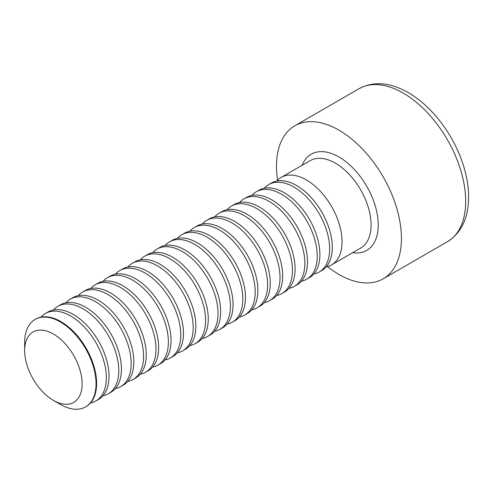 <?xml version="1.0" encoding="UTF-8"?>
<svg xmlns="http://www.w3.org/2000/svg" width="493" height="493" viewBox="0 0 493 493"><rect width="100%" height="100%" fill="white"/><g stroke="black" fill="none" stroke-linecap="round" stroke-linejoin="round"><path stroke-width="0.74" d="M277.559 180.155A88.346 51.007 60 0 1 294.789 125.807A88.346 51.007 60 0 1 338.962 130.183A88.346 51.007 60 0 1 396.68 208.034A88.346 51.007 60 0 1 383.135 278.828A88.346 51.007 60 0 1 327.457 266.577M276.715 181.06A50.483 29.149 60 0 1 281.115 177.425A50.483 29.149 60 0 1 331.598 206.573A50.483 29.149 60 0 1 331.598 264.864A50.483 29.149 60 0 1 326.249 266.855M264.31 188.221A50.483 29.149 60 0 1 268.71 184.585L271.366 183.051A50.483 29.149 60 0 1 321.849 212.2A50.483 29.149 60 0 1 321.849 270.491L319.193 272.025A50.483 29.149 60 0 1 313.844 274.016M268.71 184.585A50.483 29.149 60 0 1 319.193 213.734A50.483 29.149 60 0 1 319.193 272.025M251.905 195.388A50.483 29.149 60 0 1 256.305 191.746L258.961 190.218A50.483 29.149 60 0 1 309.444 219.36A50.483 29.149 60 0 1 309.444 277.658L306.788 279.186A50.483 29.149 60 0 1 301.439 281.183M256.305 191.746A50.483 29.149 60 0 1 306.788 220.895A50.483 29.149 60 0 1 306.788 279.186M239.499 202.549A50.483 29.149 60 0 1 243.899 198.913L246.555 197.379A50.483 29.149 60 0 1 297.039 226.521A50.483 29.149 60 0 1 297.039 284.818L294.383 286.353A50.483 29.149 60 0 1 289.034 288.343M243.899 198.913A50.483 29.149 60 0 1 294.383 228.056A50.483 29.149 60 0 1 294.383 286.353M227.094 209.71A50.483 29.149 60 0 1 231.494 206.074L234.15 204.54A50.483 29.149 60 0 1 284.634 233.688A50.483 29.149 60 0 1 284.634 291.979L281.978 293.514A50.483 29.149 60 0 1 276.628 295.504M231.494 206.074A50.483 29.149 60 0 1 281.978 235.216A50.483 29.149 60 0 1 281.978 293.514M214.689 216.871A50.483 29.149 60 0 1 219.089 213.235L221.745 211.7A50.483 29.149 60 0 1 272.228 240.849A50.483 29.149 60 0 1 272.228 299.14L269.572 300.675A50.483 29.149 60 0 1 264.223 302.665M219.089 213.235A50.483 29.149 60 0 1 269.572 242.383A50.483 29.149 60 0 1 269.572 300.675M202.284 224.032A50.483 29.149 60 0 1 206.684 220.396L209.34 218.861A50.483 29.149 60 0 1 259.823 248.01A50.483 29.149 60 0 1 259.823 306.301L257.167 307.835A50.483 29.149 60 0 1 251.818 309.826M206.684 220.396A50.483 29.149 60 0 1 257.167 249.544A50.483 29.149 60 0 1 257.167 307.835M189.879 231.192A50.483 29.149 60 0 1 194.279 227.556L196.935 226.022A50.483 29.149 60 0 1 247.418 255.171A50.483 29.149 60 0 1 247.418 313.462L244.762 314.996A50.483 29.149 60 0 1 239.413 316.987M194.279 227.556A50.483 29.149 60 0 1 244.762 256.705A50.483 29.149 60 0 1 244.762 314.996M177.474 238.359A50.483 29.149 60 0 1 181.874 234.717L184.53 233.189A50.483 29.149 60 0 1 235.013 262.331A50.483 29.149 60 0 1 235.013 320.629L232.357 322.157A50.483 29.149 60 0 1 227.008 324.154M181.874 234.717A50.483 29.149 60 0 1 232.357 263.866A50.483 29.149 60 0 1 232.357 322.157M165.069 245.52A50.483 29.149 60 0 1 169.469 241.884L172.125 240.35A50.483 29.149 60 0 1 222.608 269.492A50.483 29.149 60 0 1 222.608 327.79L219.952 329.324A50.483 29.149 60 0 1 214.603 331.314M169.469 241.884A50.483 29.149 60 0 1 219.952 271.027A50.483 29.149 60 0 1 219.952 329.324M152.67 252.681A50.483 29.149 60 0 1 157.064 249.045L159.72 247.511A50.483 29.149 60 0 1 210.203 276.659A50.483 29.149 60 0 1 210.203 334.95L207.547 336.485A50.483 29.149 60 0 1 202.198 338.475M157.064 249.045A50.483 29.149 60 0 1 207.547 278.188A50.483 29.149 60 0 1 207.547 336.485M140.265 259.842A50.483 29.149 60 0 1 144.659 256.206L147.321 254.671A50.483 29.149 60 0 1 197.804 283.82A50.483 29.149 60 0 1 197.798 342.111L195.142 343.646A50.483 29.149 60 0 1 189.793 345.636M144.659 256.206A50.483 29.149 60 0 1 195.142 285.355A50.483 29.149 60 0 1 195.142 343.646M127.86 267.003A50.483 29.149 60 0 1 132.26 263.367L134.916 261.832A50.483 29.149 60 0 1 185.399 290.981A50.483 29.149 60 0 1 185.399 349.272L182.737 350.806A50.483 29.149 60 0 1 177.388 352.797M132.26 263.367A50.483 29.149 60 0 1 182.743 292.515A50.483 29.149 60 0 1 182.737 350.806M115.454 274.163A50.483 29.149 60 0 1 119.854 270.528L122.51 268.993A50.483 29.149 60 0 1 172.994 298.142A50.483 29.149 60 0 1 172.994 356.433L170.338 357.967A50.483 29.149 60 0 1 164.989 359.958M119.854 270.528A50.483 29.149 60 0 1 170.338 299.676A50.483 29.149 60 0 1 170.338 357.967M103.049 281.33A50.483 29.149 60 0 1 107.449 277.688L110.105 276.154A50.483 29.149 60 0 1 160.589 305.303A50.483 29.149 60 0 1 160.589 363.594L157.933 365.128A50.483 29.149 60 0 1 152.583 367.119M107.449 277.688A50.483 29.149 60 0 1 157.933 306.837A50.483 29.149 60 0 1 157.933 365.128M90.644 288.491A50.483 29.149 60 0 1 95.044 284.855L97.7 283.321A50.483 29.149 60 0 1 148.183 312.463A50.483 29.149 60 0 1 148.183 370.761L145.527 372.295A50.483 29.149 60 0 1 140.178 374.286M95.044 284.855A50.483 29.149 60 0 1 145.527 313.998A50.483 29.149 60 0 1 145.527 372.295M78.239 295.652A50.483 29.149 60 0 1 82.639 292.016L85.295 290.482A50.483 29.149 60 0 1 135.778 319.624A50.483 29.149 60 0 1 135.778 377.921L133.122 379.456A50.483 29.149 60 0 1 127.773 381.446M82.639 292.016A50.483 29.149 60 0 1 133.122 321.159A50.483 29.149 60 0 1 133.122 379.456M65.834 302.813A50.483 29.149 60 0 1 70.234 299.177L72.89 297.643A50.483 29.149 60 0 1 123.373 326.791A50.483 29.149 60 0 1 123.373 385.082L120.717 386.617A50.483 29.149 60 0 1 115.368 388.607M70.234 299.177A50.483 29.149 60 0 1 120.717 328.326A50.483 29.149 60 0 1 120.717 386.617M53.429 309.974A50.483 29.149 60 0 1 57.829 306.338L60.485 304.803A50.483 29.149 60 0 1 110.968 333.952A50.483 29.149 60 0 1 110.968 392.243L108.312 393.778A50.483 29.149 60 0 1 102.963 395.768M57.829 306.338A50.483 29.149 60 0 1 108.312 335.486A50.483 29.149 60 0 1 108.312 393.778M41.024 317.135A50.483 29.149 60 0 1 45.424 313.499L48.08 311.964A50.483 29.149 60 0 1 98.563 341.113A50.483 29.149 60 0 1 98.563 399.404L95.907 400.938A50.483 29.149 60 0 1 90.558 402.929M45.424 313.499A50.483 29.149 60 0 1 95.907 342.647A50.483 29.149 60 0 1 95.907 400.938M24.65 350.603L24.65 342.567A50.483 29.149 60 0 1 35.108 319.458L35.675 319.125A50.483 29.149 60 0 1 60.916 321.627A50.483 29.149 60 0 1 93.898 366.114A50.483 29.149 60 0 1 86.158 406.565L85.591 406.898A50.483 29.149 60 0 1 60.349 404.396L53.386 400.378A40.642 23.461 60 0 1 24.65 350.603A40.642 23.461 60 0 1 53.386 334.014A40.642 23.461 60 0 1 82.121 383.788A40.642 23.461 60 0 1 53.386 400.378M35.108 319.458A50.483 29.149 60 0 1 60.349 321.96A50.483 29.149 60 0 1 93.325 366.441A50.483 29.149 60 0 1 85.591 406.898M403.219 93.091A88.346 51.007 -120 0 0 359.046 88.715C373.614 80.963 390.018 82.257 408.266 92.585C425.219 102.68 439.565 117.815 451.317 137.991C461.134 155.301 466.809 172.636 468.35 190.002C470.057 214.461 463.069 231.71 447.391 241.73A88.346 51.007 -120 0 0 460.93 170.942A88.346 51.007 -120 0 0 403.219 93.091M302.154 165.278A55.53 32.063 60 0 1 366.73 186.286A55.53 32.063 60 0 1 352.637 252.718M331.598 264.864L360.636 248.102A50.483 29.149 -120 0 0 360.636 189.805A50.483 29.149 -120 0 0 310.152 160.663L281.115 177.425M383.135 278.828L447.391 241.73M294.789 125.807L359.046 88.715"/></g></svg>
